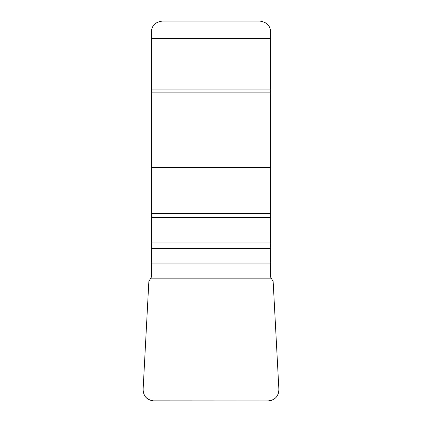 <?xml version="1.0" encoding="UTF-8"?>
<svg xmlns="http://www.w3.org/2000/svg" width="422" height="422" viewBox="0 0 422 422"><rect width="100%" height="100%" fill="white"/><g stroke="black" fill="none" stroke-linecap="round" stroke-linejoin="round"><path stroke-width="0.63" d="M150.802 278.151L151.319 277.243L151.319 31.951C151.709 25.647 155.328 22.028 162.169 21.1L259.831 21.1C266.688 22.044 270.302 25.663 270.681 31.951L270.681 277.243L271.198 278.151L150.802 278.151L148.85 281.532L143.111 389.511C143.443 396.369 147.03 400.167 153.866 400.9L268.134 400.9C274.959 400.177 278.546 396.379 278.889 389.511L273.15 281.532L271.198 278.151M151.319 248.336L270.681 248.336M148.85 281.532L143.222 387.401C142.515 394.739 145.695 399.223 152.775 400.842L267.063 400.9C270.544 401.106 273.514 399.982 275.967 397.524C278.457 394.617 279.396 391.241 278.778 387.401L273.15 281.532L271.198 278.151L150.802 278.151L148.85 281.532M151.319 263.059L270.681 263.059M270.681 38.413L151.319 38.413M270.681 89.912L151.319 89.912M270.681 92.887L151.319 92.887M270.681 167.444L151.319 167.444M151.319 213.622L270.681 213.622M270.681 217.446L151.319 217.446M270.681 242.945L151.319 242.945"/></g></svg>
